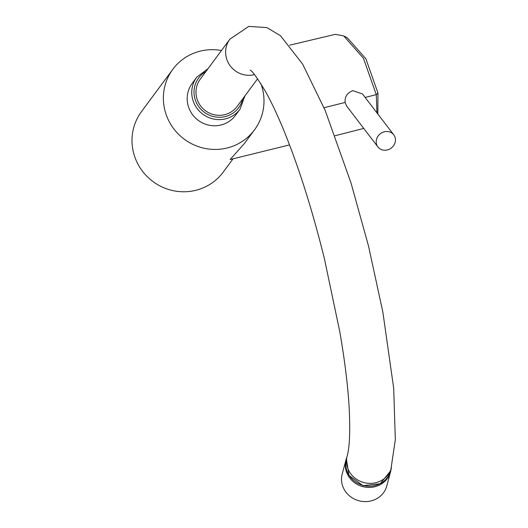 <?xml version="1.0" encoding="UTF-8"?>
<svg xmlns="http://www.w3.org/2000/svg" width="528" height="528" viewBox="0 0 528 528"><rect width="100%" height="100%" fill="white"/><g stroke="black" fill="none" stroke-linecap="round" stroke-linejoin="round"><path stroke-width="0.79" d="M365.132 97.436L376.279 94.651L377.949 93.02L365.878 58.78L347.351 37.811L343.675 35.897L363.429 58.258L376.279 94.651L376.952 112.873M377.949 93.02L377.85 114.041M289.654 45.197L335.181 34.346L343.675 35.897M393.749 134.805L362.432 93.918L352.843 90.658C347.266 92.756 344.692 96.683 345.107 102.445L346.652 106.088L377.923 146.929A9.966 9.002 142.6 0 0 387.314 149.939A9.966 9.002 142.6 0 0 393.749 134.805A9.966 9.002 142.6 0 0 384.351 131.795A9.966 9.002 142.6 0 0 377.923 146.929M221.476 50.523A50.84 49.348 36.5 0 0 172.828 69.3A50.84 49.348 36.5 0 0 184.305 139.214A50.84 49.348 36.5 0 0 254.529 129.822A50.84 49.348 36.5 0 0 262.172 87.622A50.84 49.348 36.5 0 0 260.951 83.807M172.828 69.3L141.471 111.632A50.84 49.348 36.5 0 0 152.948 181.546A50.84 49.348 36.5 0 0 223.172 172.154L233.059 158.809M289.542 144.896L230.142 159.529L244.411 143.484L254.529 129.822M391.043 469.418A23.074 21.457 -165 0 1 390.555 471.814A23.074 21.457 -165 0 1 382.529 483.239A23.074 21.457 -165 0 1 355.826 483.556A23.074 21.457 -165 0 1 345.965 459.901A23.074 21.457 -165 0 1 346.744 457.585M390.555 471.814L386.773 485.984A23.074 21.457 -165 0 1 378.741 497.416A23.074 21.457 -165 0 1 352.037 497.732A23.074 21.457 -165 0 1 342.184 474.078L345.965 459.901M240.009 109.23L235.448 115.388A26.915 26.123 -143.5 0 1 220.935 125.011A26.915 26.123 -143.5 0 1 191.974 113.85A26.915 26.123 -143.5 0 1 192.199 83.351L196.759 77.194A26.915 26.123 36.5 0 0 196.535 107.692A26.915 26.123 36.5 0 0 225.496 118.853A26.915 26.123 36.5 0 0 240.009 109.23L244.972 95.839M257.611 78.771L237.092 106.471A22.928 22.255 -143.5 0 1 224.73 114.668A22.928 22.255 -143.5 0 1 200.053 105.164A22.928 22.255 -143.5 0 1 200.244 79.18L229.891 39.158A22.928 22.255 -143.5 0 1 230.089 38.894M345.107 102.445L324.034 107.712M205.894 71.564A24.922 24.189 36.5 0 0 196.027 101.878A24.922 24.189 36.5 0 0 225.251 116.569A24.922 24.189 36.5 0 0 242.735 98.855M254.483 74.62A22.928 22.255 -143.5 0 1 254.377 74.646A22.928 22.255 -143.5 0 1 229.7 65.142A22.928 22.255 -143.5 0 1 229.891 39.158L248.787 26.4L266.904 27.595L280.447 35.693L302.603 64.046L325.156 110.385L350.962 182.787L368.524 246.088L382.84 312.028L393.69 388.212L395.333 439.679L390.7 470.712A22.928 21.318 -165 0 1 363.046 485.39A22.928 21.318 -165 0 1 346.394 458.878L347.153 456.047A22.928 21.318 15 0 0 363.805 482.552A22.928 21.318 15 0 0 391.453 467.874M335.075 135.729L363.746 128.416M208.124 68.548L196.759 77.194M250.206 70.204C251.915 70.501 256.925 77.451 265.247 91.054C271.247 101.713 277.589 115.203 284.275 131.525C299.053 168.023 312.437 210.448 324.43 258.793L339.834 331.954C344.837 360.881 347.959 386.357 349.206 408.368C350.282 431.759 349.595 447.652 347.153 456.047M390.7 470.712L380.219 483.76L362.974 485.661L348.975 475.418L346.394 458.878"/></g></svg>
